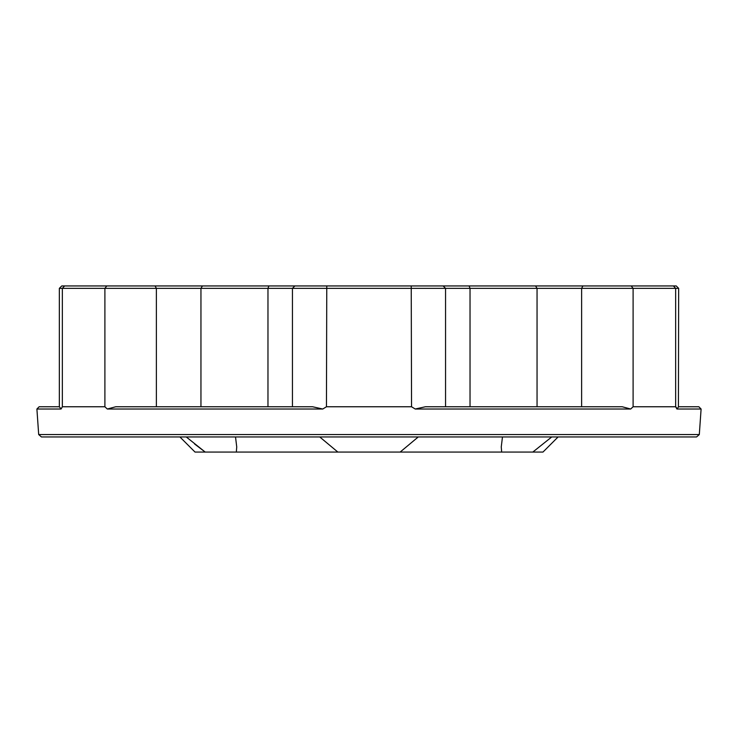 <?xml version="1.0" encoding="UTF-8"?>
<svg xmlns="http://www.w3.org/2000/svg" width="738" height="738" viewBox="0 0 738 738"><rect width="100%" height="100%" fill="white"/><g stroke="black" fill="none" stroke-linecap="round" stroke-linejoin="round"><path stroke-width="1.11" d="M59.344 288.355L61.761 285.938L676.239 285.938L678.656 288.355L59.344 288.355L59.344 406.758L61.079 409.018L36.9 409.018L38.69 434.553L699.31 434.553L701.1 409.018L676.921 409.018L675.648 406.758L676.423 407.514M443.141 285.938L445.558 288.355L445.558 406.758M676.921 409.018L678.646 406.758L698.84 406.758L701.1 409.018M699.31 434.553L696.543 436.961L41.457 436.961L38.69 434.553M186.271 436.961L205.182 452.062L195.017 452.062L179.915 436.961M319.748 436.961L337.847 452.062L205.182 452.062L194.574 443.981M337.847 452.062L400.153 452.062L418.252 436.961M502.477 436.961L501.259 446.905L501.665 452.062L532.818 452.062L551.729 436.961M236.335 452.062L236.732 446.905L235.523 436.961M292.442 406.758L292.442 288.355L294.859 285.938M107.305 409.018L115.765 406.758L312.589 406.758L322.783 409.018L107.305 409.018L104.897 406.758L104.897 288.355L106.816 285.938M326.768 285.938L326.454 406.758L322.783 409.018M326.454 406.758L411.546 406.758L411.232 285.938M64.584 285.938L62.352 288.355L62.352 406.758L104.897 406.758M678.656 288.355L678.425 406.758M673.416 285.938L675.648 288.355L675.648 406.758L633.103 406.758L630.695 409.018L415.217 409.018L411.546 406.758M415.217 409.018L425.411 406.758L622.235 406.758L630.695 409.018M62.352 406.758L61.079 409.018M36.9 409.018L39.16 406.758L59.354 406.758M501.665 452.062L400.153 452.062M558.085 436.961L542.984 452.062L532.818 452.062M469.128 285.938L470.032 288.355L470.032 406.758M537.052 406.758L537.052 288.355L535.557 285.938M156.373 406.758L156.373 288.355L155.1 285.938M202.443 285.938L200.948 288.355L200.948 406.758M267.968 406.758L267.968 288.355L268.872 285.938M631.184 285.938L633.103 288.355L633.103 406.758M582.9 285.938L581.627 288.355L581.627 406.758"/></g></svg>
